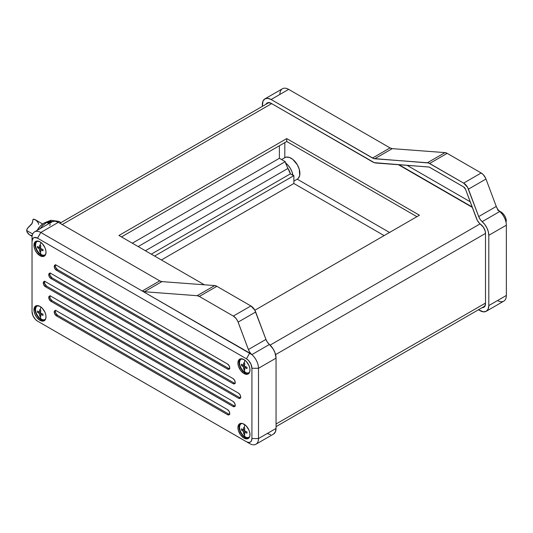 <?xml version="1.0" encoding="UTF-8"?>
<svg xmlns="http://www.w3.org/2000/svg" width="533" height="533" viewBox="0 0 533 533"><rect width="100%" height="100%" fill="white"/><g stroke="black" fill="none" stroke-linecap="round" stroke-linejoin="round"><path stroke-width="0.8" d="M47.903 221.635L43.906 223.174A13.185 7.609 120 0 0 37.183 230.363L40.335 226.052L43.906 223.174L48.017 221.575L50.209 222.841L48.017 221.575L48.883 221.182L47.863 221.668L50.055 222.927L47.863 221.668M47.937 221.728L50.049 222.934L47.937 221.728M46.951 222.241L47.79 221.815L49.889 223.027L47.79 221.815L46.951 222.241L49.096 223.48L46.951 222.241M46.804 222.348L42.407 225.865L40.088 228.757L42.407 225.865L46.804 222.341M58.963 221.428L61.015 222.607L58.963 221.428L51.275 220.289L49.163 220.988L51.288 222.214L49.163 220.988L49.829 220.715L51.861 221.888L49.829 220.715L52.034 221.788L50.022 220.629L51.275 220.289L59.016 221.455M55.532 264.934A3.105 1.792 -120 0 0 57.531 269.665L56.431 270.298A3.105 1.792 60 0 1 54.406 267.566A3.105 1.792 60 0 1 54.879 265.081A3.105 1.792 60 0 1 56.431 265.234L227.518 364.006A3.105 1.792 60 0 1 229.71 367.81L229.07 369.229L227.518 369.076L56.431 270.298L54.606 268.119L54.406 265.627L55.212 264.954L56.431 265.234L227.518 364.006L229.07 365.645L229.71 367.81A3.105 1.792 60 0 1 229.07 369.229A3.105 1.792 60 0 1 227.518 369.076L228.61 368.443A3.105 1.792 -120 0 0 229.516 368.736M55.532 310.526A3.105 1.792 -120 0 0 57.531 315.256L56.431 315.889A3.105 1.792 60 0 1 54.406 313.151A3.105 1.792 60 0 1 54.879 310.666A3.105 1.792 60 0 1 56.431 310.819L227.518 409.597A3.105 1.792 60 0 1 229.71 413.395L229.07 414.814L227.518 414.661L56.431 315.889L54.606 313.71L54.406 311.219L55.212 310.546L56.431 310.819L227.518 409.597L229.07 411.236L229.71 413.395A3.105 1.792 60 0 1 229.07 414.814A3.105 1.792 60 0 1 227.518 414.661L228.61 414.028A3.105 1.792 -120 0 0 229.516 414.328M50.049 273.169A3.105 1.792 -120 0 0 52.047 277.9L50.948 278.532A3.105 1.792 60 0 1 48.923 275.794A3.105 1.792 60 0 1 49.396 273.309A3.105 1.792 60 0 1 50.948 273.462L233.001 378.57A3.105 1.792 60 0 1 235.193 382.368L234.553 383.787L233.001 383.633L50.948 278.532L49.123 276.354L48.923 273.855L49.729 273.189L50.948 273.462L233.001 378.57L234.553 380.209L235.193 382.368A3.105 1.792 60 0 1 234.553 383.787A3.105 1.792 60 0 1 233.001 383.633L234.094 383A3.105 1.792 -120 0 0 235 383.3M50.049 295.962A3.105 1.792 -120 0 0 52.047 300.692L50.948 301.325A3.105 1.792 60 0 1 48.923 298.593A3.105 1.792 60 0 1 49.396 296.108A3.105 1.792 60 0 1 50.948 296.261L233.001 401.362A3.105 1.792 60 0 1 235.193 405.167L234.553 406.586L233.001 406.432L50.948 301.325L49.123 299.146L48.923 296.654L49.729 295.982L50.948 296.261L233.001 401.362L234.553 403.001L235.193 405.167A3.105 1.792 60 0 1 234.553 406.586A3.105 1.792 60 0 1 233.001 406.432L234.094 405.8A3.105 1.792 -120 0 0 235 406.093M44.565 281.397A3.105 1.792 -120 0 0 46.564 286.128L45.465 286.761A3.105 1.792 60 0 1 43.44 284.029A3.105 1.792 60 0 1 43.913 281.544A3.105 1.792 60 0 1 45.465 281.697L238.484 393.134A3.105 1.792 60 0 1 240.676 396.932L240.037 398.351L238.484 398.198L45.465 286.761L43.639 284.582L43.44 282.09L44.246 281.417L45.465 281.697L238.484 393.134L240.037 394.773L240.676 396.932A3.105 1.792 60 0 1 240.037 398.351A3.105 1.792 60 0 1 238.484 398.198L239.577 397.565A3.105 1.792 -120 0 0 240.483 397.865M245.06 436.82A7.755 4.477 60 0 1 239.997 429.991A7.755 4.477 60 0 1 241.183 423.775A7.755 4.477 60 0 1 242.182 423.442A7.755 4.477 -120 0 0 239.79 429.178A7.755 4.477 -120 0 0 245.06 436.82A7.755 4.477 -120 0 0 249.73 436.514A7.755 4.477 60 0 1 248.938 437.207A7.755 4.477 60 0 1 245.06 436.82A20.161 11.639 -60 0 1 244.234 434.135A20.161 11.639 120 0 0 245.06 436.82M241.469 423.635A7.755 4.477 -120 0 1 241.875 423.382A7.755 4.477 -120 0 0 241.735 423.462L241.183 423.775M244.234 427.806A19.788 11.426 0 0 0 244.794 428.112L244.534 430.797L246.986 431.917L246.986 433.182L244.534 432.063L244.794 434.448A19.788 11.426 180 0 1 244.234 434.135A19.788 11.426 180 0 1 243.694 433.815L243.441 431.43L241.502 430.018L241.489 429.385L241.502 428.752L243.441 430.164L243.694 427.479A19.788 11.426 0 0 0 244.234 427.806A20.161 11.639 -60 0 1 244.887 424.774A20.161 11.639 120 0 0 244.234 427.806A19.788 11.426 0 0 0 244.794 428.112A20.147 11.633 120 0 0 244.534 430.797L243.441 431.43A20.147 11.633 180 0 1 241.502 430.018A19.788 11.426 -60 0 1 241.502 428.752A20.147 11.633 0 0 0 243.441 430.164L244.62 429.478L243.441 430.164A20.147 11.633 -60 0 1 243.694 427.479A19.788 11.426 0 0 0 244.234 427.806M41.081 319.054A7.755 4.477 60 0 1 36.011 312.218A7.755 4.477 60 0 1 37.203 306.009A7.755 4.477 60 0 1 38.196 305.669A7.755 4.477 -120 0 0 35.804 311.405A7.755 4.477 -120 0 0 41.081 319.054A7.755 4.477 -120 0 0 45.745 318.741A7.755 4.477 60 0 1 44.959 319.44A7.755 4.477 60 0 1 41.081 319.054A20.161 11.639 -60 0 1 40.248 316.369A20.161 11.639 120 0 0 41.081 319.054M37.483 305.862A7.755 4.477 -120 0 1 37.89 305.616A7.755 4.477 -120 0 0 37.75 305.689L37.203 306.009M40.248 310.033A19.788 11.426 0 0 0 40.808 310.346L40.548 313.024L43 314.144L43 315.409L40.548 314.29L40.808 316.675A19.788 11.426 180 0 1 40.248 316.369A19.788 11.426 180 0 1 39.709 316.042L39.455 313.657L37.517 312.245L37.503 311.618L37.517 310.979L39.455 312.391L39.709 309.713A19.788 11.426 0 0 0 40.248 310.033A20.161 11.639 -60 0 1 40.901 307.001A20.161 11.639 120 0 0 40.248 310.033A19.788 11.426 0 0 0 40.808 310.346A20.147 11.633 120 0 0 40.548 313.024L39.455 313.657A20.147 11.633 180 0 1 37.517 312.245A19.788 11.426 -60 0 1 37.517 310.979A20.147 11.633 0 0 0 39.455 312.391L40.635 311.712L39.455 312.391A20.147 11.633 -60 0 1 39.709 309.713A19.788 11.426 0 0 0 40.248 310.033M245.06 372.241A7.755 4.477 60 0 1 239.997 365.405A7.755 4.477 60 0 1 241.183 359.189A7.755 4.477 60 0 1 242.182 358.856A7.755 4.477 -120 0 0 239.79 364.592A7.755 4.477 -120 0 0 245.06 372.241A7.755 4.477 -120 0 0 249.73 371.927A7.755 4.477 60 0 1 248.938 372.62A7.755 4.477 60 0 1 245.06 372.241A20.161 11.639 -60 0 1 244.234 369.556A20.161 11.639 120 0 0 245.06 372.241M241.469 359.049A7.755 4.477 -120 0 1 241.875 358.802A7.755 4.477 -120 0 0 241.735 358.876L241.183 359.189M244.234 363.22A19.788 11.426 0 0 0 244.794 363.533L244.534 366.211L246.986 367.33L246.986 368.596L244.534 367.477L244.794 369.862A19.788 11.426 180 0 1 244.234 369.556A19.788 11.426 180 0 1 243.694 369.229L243.441 366.844L241.502 365.431L241.489 364.805L241.502 364.166L243.441 365.578L243.694 362.9A19.788 11.426 0 0 0 244.234 363.22A20.161 11.639 -60 0 1 244.887 360.188A20.161 11.639 120 0 0 244.234 363.22A19.788 11.426 0 0 0 244.794 363.533A20.147 11.633 120 0 0 244.534 366.211L243.441 366.844A20.147 11.633 180 0 1 241.502 365.431A19.788 11.426 -60 0 1 241.502 364.166A20.147 11.633 0 0 0 243.441 365.578L244.62 364.898L243.441 365.578A20.147 11.633 -60 0 1 243.694 362.9A19.788 11.426 0 0 0 244.234 363.22M245.06 437.453A8.528 4.924 -120 0 0 248.744 438.133A8.528 4.924 60 0 1 245.06 437.453L245.34 436.973L245.06 437.453A8.528 4.924 60 0 1 239.65 430.437A8.528 4.924 60 0 1 240.283 423.482A8.528 4.924 -120 0 0 239.65 430.444A8.528 4.924 -120 0 0 245.06 437.453L243.967 438.093L245.06 437.453M243.967 424.161A8.528 4.924 60 0 1 249.537 431.677A8.528 4.924 60 0 1 248.231 438.512A8.528 4.924 60 0 1 243.967 438.093L240.616 434.981L238.391 430.571L237.938 427.639L238.391 425.241L240.616 423.402L242.788 423.615L246.273 426.02L248.984 430.151L249.884 433.182L249.884 435.901L248.984 437.893L247.319 438.852L243.967 438.093A8.528 4.924 60 0 1 238.391 430.571A8.528 4.924 60 0 1 239.703 423.735A8.528 4.924 60 0 1 243.967 424.161M249.204 437.033A7.755 4.477 -120 0 0 249.624 436.807A7.755 4.477 -120 0 1 249.491 436.893L248.938 437.207M41.081 319.687A8.528 4.924 -120 0 0 44.759 320.366A8.528 4.924 60 0 1 41.081 319.687L41.354 319.207L41.081 319.687A8.528 4.924 60 0 1 35.664 312.671A8.528 4.924 60 0 1 36.297 305.715A8.528 4.924 -120 0 0 35.664 312.671A8.528 4.924 -120 0 0 41.081 319.687L39.982 320.32L41.081 319.687M39.982 306.388A8.528 4.924 60 0 1 45.552 313.904A8.528 4.924 60 0 1 44.246 320.739A8.528 4.924 60 0 1 39.982 320.32L36.63 317.208L34.965 314.33L34.065 311.299L34.412 307.474L36.63 305.629L39.982 306.388L42.287 308.254L44.999 312.378L45.898 315.409L45.898 318.128L44.999 320.12L43.333 321.079L39.982 320.32A8.528 4.924 60 0 1 34.412 312.804A8.528 4.924 60 0 1 35.718 305.969A8.528 4.924 60 0 1 39.982 306.388M45.218 319.26A7.755 4.477 -120 0 0 45.638 319.04A7.755 4.477 -120 0 1 45.505 319.12L44.959 319.44M245.06 372.873A8.528 4.924 -120 0 0 248.744 373.553A8.528 4.924 60 0 1 245.06 372.873L245.34 372.394L245.06 372.873A8.528 4.924 60 0 1 239.65 365.858A8.528 4.924 60 0 1 240.283 358.896A8.528 4.924 -120 0 0 239.65 365.858A8.528 4.924 -120 0 0 245.06 372.873L243.967 373.506L245.06 372.873M243.967 359.575A8.528 4.924 60 0 1 249.537 367.09A8.528 4.924 60 0 1 248.231 373.926A8.528 4.924 60 0 1 243.967 373.506L240.616 370.395L238.391 365.991L237.938 363.06L238.391 360.654L240.616 358.816L243.967 359.575L246.273 361.441L248.984 365.565L249.884 368.596L249.884 371.314L248.984 373.307L247.319 374.266L243.967 373.506A8.528 4.924 60 0 1 238.391 365.991A8.528 4.924 60 0 1 239.703 359.155A8.528 4.924 60 0 1 243.967 359.575M249.204 372.447A7.755 4.477 -120 0 0 249.624 372.221A7.755 4.477 -120 0 1 249.491 372.307L248.938 372.62M41.081 254.468A7.755 4.477 60 0 1 36.011 247.638A7.755 4.477 60 0 1 37.203 241.422A7.755 4.477 60 0 1 38.196 241.089A7.755 4.477 -120 0 0 35.804 246.819A7.755 4.477 -120 0 0 41.081 254.468A7.755 4.477 -120 0 0 45.745 254.161A7.755 4.477 60 0 1 44.959 254.854A7.755 4.477 60 0 1 41.081 254.468A20.161 11.639 -60 0 1 40.248 251.783A20.161 11.639 120 0 0 41.081 254.468M37.483 241.282A7.755 4.477 -120 0 1 37.89 241.029A7.755 4.477 -120 0 0 37.75 241.103L37.203 241.422M40.248 245.453A19.788 11.426 0 0 0 40.808 245.76L40.548 248.445L43 249.564L43 250.83L40.548 249.711L40.808 252.096A19.788 11.426 180 0 1 40.248 251.783A19.788 11.426 180 0 1 39.709 251.463L39.455 249.078L37.517 247.658L37.503 247.032L37.517 246.393L39.455 247.812L39.709 245.127A19.788 11.426 0 0 0 40.248 245.453A20.161 11.639 -60 0 1 40.901 242.422A20.161 11.639 120 0 0 40.248 245.453A19.788 11.426 0 0 0 40.808 245.76A20.147 11.633 120 0 0 40.548 248.445L39.455 249.078A20.147 11.633 180 0 1 37.517 247.658A19.788 11.426 -60 0 1 37.517 246.393A20.147 11.633 0 0 0 39.455 247.812L40.635 247.125L39.455 247.812A20.147 11.633 -60 0 1 39.709 245.127A19.788 11.426 0 0 0 40.248 245.453M41.081 255.1A8.528 4.924 -120 0 0 44.759 255.78A8.528 4.924 60 0 1 41.081 255.1L41.354 254.621L41.081 255.1A8.528 4.924 60 0 1 35.664 248.085A8.528 4.924 60 0 1 36.297 241.129A8.528 4.924 -120 0 0 35.664 248.085A8.528 4.924 -120 0 0 41.081 255.1L39.982 255.733L41.081 255.1M39.982 241.809A8.528 4.924 60 0 1 45.552 249.324A8.528 4.924 60 0 1 44.246 256.16A8.528 4.924 60 0 1 39.982 255.733L36.63 252.629L34.965 249.744L34.065 246.712L34.412 242.888L36.63 241.043L39.982 241.809L42.287 243.668L44.999 247.798L45.898 250.83L45.898 253.548L44.246 256.16L42.287 256.54L39.982 255.733A8.528 4.924 60 0 1 34.412 248.218A8.528 4.924 60 0 1 35.718 241.382A8.528 4.924 60 0 1 39.982 241.809M45.218 254.681A7.755 4.477 -120 0 0 45.638 254.454A7.755 4.477 -120 0 1 45.505 254.534L44.959 254.854M285.728 162.798L285.228 161.659L279.392 158.294L279.392 145.756L279.392 158.294L132.324 243.201L279.392 158.294L285.228 161.659L138.16 246.572L285.228 161.659L285.728 162.798M384.12 235.599L293.863 183.492L293.863 175.643L290.358 173.865A8.841 5.103 -120 0 0 287.92 168.455L285.508 162.925A12.406 7.162 60 0 1 292.943 175.364L293.863 175.643L154.59 256.053L293.863 175.643L293.863 183.492L161.386 259.977L293.863 183.492L384.12 235.599M62.188 224.553L271.657 103.615L62.188 224.553M398.411 164.704L472.311 207.37L398.411 164.704M480.1 223.88L270.098 345.124L480.1 223.88M254.861 310.233L419.438 215.212L286.741 138.6L118.946 235.473L204.379 284.802L118.946 235.473L286.741 138.6L286.741 141.512L121.464 236.932L286.741 141.512L286.741 138.6L419.438 215.212L254.861 310.233M416.913 216.671L286.741 141.512L416.913 216.671M485.51 303.064L276.047 424.001L485.51 303.064M275.581 354.618L485.51 233.414L485.157 230.969L483.418 227.225L479.447 223.274L477.321 220.389L465.549 189.328L463.63 186.91L429.178 167.069L374.299 162.665L271.11 103.302L372.507 161.845A12.406 7.162 60 0 0 376.012 163.025L428.752 166.982A3.105 1.792 60 0 1 429.625 167.275L463.63 186.91A3.105 1.792 60 0 1 465.549 189.328L476.569 218.743A7.755 4.477 60 0 0 480.699 224.353A7.755 4.477 60 0 1 485.51 233.414L485.51 303.697L485.51 233.414L275.581 354.618M145.396 250.743L287.92 168.455L145.396 250.743M151.299 254.154L290.358 173.865L151.299 254.154M273.476 434.115L275.374 431.923L276.047 428.432L276.047 358.149L276.047 428.432L258.498 438.566A12.406 7.162 60 0 1 255.927 444.242L273.476 434.115A12.406 7.162 -120 0 0 276.047 428.432L258.498 438.566L258.498 368.283L276.047 358.149L274.981 352.713L273.202 349.048L269.412 344.491L251.862 354.625A12.406 7.162 60 0 1 258.498 368.283L276.047 358.149A12.406 7.162 -120 0 0 269.412 344.491L267.399 342.206L265.94 339.408L254.807 310.133L250.876 305.942L216.864 286.314L214.679 285.575L161.939 281.617L159.753 280.878L142.204 291.011L40.801 232.468L58.35 222.334L159.753 280.878L58.35 222.334A12.406 7.162 -120 0 0 52.147 221.721L51.055 222.627M255.927 444.242A12.406 7.162 60 0 1 249.724 443.629L246.433 441.73L248.531 442.457L250.31 442.117L251.503 440.744L251.916 438.566L251.916 368.283L250.996 364.232L248.531 360.475L246.433 358.782L37.517 238.164L34.465 237.471L32.953 238.344L32.033 241.329L32.033 311.612L32.953 315.663L35.418 319.42L37.517 321.113L249.724 443.629A12.406 7.162 -120 0 0 258.498 438.566L258.498 368.283A12.406 7.162 -120 0 0 251.862 354.625A12.406 7.162 -120 0 0 249.724 353.086L40.801 232.468L58.35 222.334L54.992 221.168L52.147 221.721L34.598 231.855A12.406 7.162 60 0 1 40.801 232.468L37.517 238.164L246.433 358.782L249.724 353.086L246.433 358.782A7.755 4.477 60 0 1 251.916 368.283L258.498 368.283L251.916 368.283L251.916 438.566L258.498 438.566L251.916 438.566A7.755 4.477 60 0 1 246.433 441.73L37.517 321.113A7.755 4.477 60 0 1 32.033 311.612L32.033 241.329A7.755 4.477 60 0 1 37.517 238.164L40.801 232.468A12.406 7.162 -120 0 0 32.033 237.531A12.406 7.162 60 0 1 34.598 231.855M40.801 323.011L249.724 443.629L40.801 323.011A12.406 7.162 60 0 1 40.775 322.991A12.406 7.162 -120 0 0 40.801 323.011L37.517 321.113M50.249 223.907L49.749 225.519M267.273 433.502L270.631 434.668M32.033 237.531L32.033 241.329L32.033 237.531M38.443 247.125L37.517 247.658L38.443 247.125M39.982 247.505L40.581 247.852L39.982 247.505M41.081 248.711L41.081 249.404L41.081 248.711M40.635 250.923L39.709 251.463A20.147 11.633 -60 0 1 39.455 249.078L40.548 248.445A20.147 11.633 0 0 0 43 249.564A19.788 11.426 120 0 0 43 250.83A20.147 11.633 180 0 1 40.548 249.711A20.147 11.633 120 0 0 40.808 252.096A19.788 11.426 180 0 1 40.248 251.783A19.788 11.426 180 0 1 39.709 251.463L40.635 250.923M41.734 249.024L40.548 249.711L41.734 249.024M242.428 364.898L241.502 365.431L242.428 364.898M243.967 365.272L244.567 365.618L243.967 365.272M245.06 366.484L245.06 367.17L245.06 366.484M244.62 368.696L243.694 369.229A20.147 11.633 -60 0 1 243.441 366.844L244.534 366.211A20.147 11.633 0 0 0 246.986 367.33A19.788 11.426 120 0 0 246.986 368.596A20.147 11.633 180 0 1 244.534 367.477A20.147 11.633 120 0 0 244.794 369.862A19.788 11.426 180 0 1 244.234 369.556A19.788 11.426 180 0 1 243.694 369.229L244.62 368.696M245.72 366.797L244.534 367.477L245.72 366.797M38.443 311.712L37.517 312.245L38.443 311.712M39.982 312.091L40.581 312.431L39.982 312.091M41.081 313.297L41.081 313.99L41.081 313.297M40.635 315.509L39.709 316.042A20.147 11.633 -60 0 1 39.455 313.657L40.548 313.024A20.147 11.633 0 0 0 43 314.144A19.788 11.426 120 0 0 43 315.409A20.147 11.633 180 0 1 40.548 314.29A20.147 11.633 120 0 0 40.808 316.675A19.788 11.426 180 0 1 40.248 316.369A19.788 11.426 180 0 1 39.709 316.042L40.635 315.509M41.734 313.611L40.548 314.29L41.734 313.611M242.428 429.478L241.502 430.018L242.428 429.478M243.967 429.858L244.567 430.204L243.967 429.858M245.06 431.07L245.06 431.757L245.06 431.07M244.62 433.282L243.694 433.815A20.147 11.633 -60 0 1 243.441 431.43L244.534 430.797A20.147 11.633 0 0 0 246.986 431.917A19.788 11.426 120 0 0 246.986 433.182A20.147 11.633 180 0 1 244.534 432.063A20.147 11.633 120 0 0 244.794 434.448A19.788 11.426 180 0 1 244.234 434.135A19.788 11.426 180 0 1 243.694 433.815L244.62 433.282M245.72 431.377L244.534 432.063L245.72 431.377M214.679 285.575L161.939 281.617L144.39 291.744L197.13 295.702L214.679 285.575L197.13 295.702L144.39 291.744L142.204 291.011L251.862 354.625L249.85 352.34L248.398 349.541L265.94 339.408L255.673 311.992L238.124 322.119L248.398 349.541L237.731 321.179L236.112 318.561L233.327 316.076L250.876 305.942L216.864 286.314L199.322 296.441L233.327 316.076L199.322 296.441L197.13 295.702A7.755 4.477 60 0 1 199.322 296.441L216.864 286.314A7.755 4.477 -120 0 0 214.679 285.575M251.862 354.625A7.755 4.477 60 0 1 248.398 349.541L265.94 339.408A7.755 4.477 -120 0 0 269.412 344.491L251.862 354.625M250.876 305.942L233.327 316.076A7.755 4.477 60 0 1 238.124 322.119L255.673 311.992A7.755 4.477 -120 0 0 250.876 305.942M144.39 291.744A7.755 4.477 60 0 1 142.204 291.011L159.753 280.878A7.755 4.477 -120 0 0 161.939 281.617L144.39 291.744M45.465 286.761L46.564 286.128L239.577 397.565L238.484 398.198L45.465 286.761M44.739 281.138L44.532 283.396L46.564 286.128L239.577 397.565L240.796 397.845M50.948 301.325L52.047 300.692L234.094 405.8L233.001 406.432L50.948 301.325M50.222 295.702L49.849 296.894L50.222 298.513L52.047 300.692L234.094 405.8L235.313 406.073M50.948 278.532L52.047 277.9L234.094 383L233.001 383.633L50.948 278.532M235.313 383.28L234.094 383L52.047 277.9L50.222 275.721L49.849 274.095L50.222 272.903M56.431 315.889L57.531 315.256L228.61 414.028L227.518 414.661L56.431 315.889M55.705 310.259L55.332 311.459L55.705 313.078L57.531 315.256L228.61 414.028L229.83 414.308M56.431 270.298L57.531 269.665L228.61 368.443L227.518 369.076L56.431 270.298M229.83 368.716L228.61 368.443L57.531 269.665L55.705 267.486L55.332 265.867L55.705 264.674M284.815 157.675L284.815 142.617L284.815 157.675L286.148 157.142L289.326 157.402L292.784 159.367L297.327 164.777L299.246 169.208L299.713 175.397L298.347 178.282L297.227 179.161A12.406 7.162 -120 0 0 297.327 179.101A12.406 7.162 -120 0 0 297.327 164.777A12.406 7.162 -120 0 0 284.922 157.615A12.406 7.162 -120 0 0 284.815 157.675M389.55 232.468L297.227 179.161L389.55 232.468M292.943 175.364L292.024 171.866L290.358 168.415L288.113 165.337L285.508 162.925L290.358 173.865L292.943 175.364M472.158 206.964L399.044 164.75L472.158 206.964M264.908 98.885L263.002 101.077L262.336 106.373L262.336 104.568A12.406 7.162 60 0 1 264.908 98.885L267.753 98.332L271.11 99.498L288.659 89.371L390.056 147.914L372.507 158.041L271.11 99.498L288.659 89.371A12.406 7.162 -120 0 0 282.45 88.758L264.908 98.885A12.406 7.162 60 0 1 271.11 99.498L373.626 158.554L428.512 162.965L463.63 183.112L467.568 187.303L478.701 216.578L480.16 219.376L482.165 221.661A12.406 7.162 60 0 1 488.801 235.313L506.35 225.186A12.406 7.162 -120 0 0 499.714 211.528L482.165 221.661L484.817 224.526L486.949 228.017L488.328 231.748L488.801 235.313L506.35 225.186L506.35 295.469L488.801 305.596A12.406 7.162 60 0 1 486.236 311.279A12.406 7.162 60 0 1 480.026 310.666L478.461 309.76L483.384 311.832L486.236 311.279L503.778 301.145A12.406 7.162 -120 0 0 506.35 295.469L488.801 305.596L488.801 235.313L488.801 305.596L488.135 309.093L486.236 311.279M500.867 211.887L502.965 213.58L504.744 215.985L505.93 218.723L506.35 221.388A7.755 4.477 -120 0 0 500.867 211.887L498.921 210.768M266.074 104.215A7.755 4.477 60 0 1 267.233 102.916A7.755 4.477 60 0 1 271.11 103.302L268.066 102.609L266.04 104.281M482.125 307.594L484.59 306.682L485.51 303.697A7.755 4.477 60 0 1 483.904 307.248A7.755 4.477 60 0 1 482.198 307.601M279.885 94.434A12.406 7.162 60 0 1 288.659 89.371L390.056 147.914L392.241 148.647L374.699 158.781L427.439 162.738L444.988 152.611L392.241 148.647L444.988 152.611L447.174 153.344L429.625 163.478L463.63 183.112L481.179 172.978L447.174 153.344L481.179 172.978L483.311 174.711L485.583 178.089L485.983 179.021L468.434 189.155L478.701 216.578L496.25 206.444L485.983 179.021L496.25 206.444L497.702 209.242L499.714 211.528A12.406 7.162 60 0 1 506.35 225.186L506.35 295.469A12.406 7.162 60 0 1 497.575 300.532M497.575 209.989A12.406 7.162 60 0 1 499.714 211.528L498.655 210.688M470.219 201.794L407.112 165.357L470.219 201.794M496.25 206.444A7.755 4.477 -120 0 0 499.714 211.528L482.165 221.661A7.755 4.477 60 0 1 478.701 216.578L496.25 206.444M468.434 189.155L485.983 179.021A7.755 4.477 -120 0 0 481.179 172.978L463.63 183.112A7.755 4.477 60 0 1 468.434 189.155M429.625 163.478L447.174 153.344A7.755 4.477 -120 0 0 444.988 152.611L427.439 162.738A7.755 4.477 60 0 1 429.625 163.478M390.056 147.914A7.755 4.477 -120 0 0 392.241 148.647L374.699 158.781A7.755 4.477 60 0 1 372.507 158.041L390.056 147.914M50.981 222.394L48.883 221.182L50.981 222.394M49.036 221.102L51.135 222.308L49.003 221.122M46.991 222.348L49.023 223.527L46.997 222.354M46.904 222.428L48.909 223.587L46.904 222.428M50.022 220.629L50.575 220.422M50.235 220.535L45.345 222.474A13.185 7.609 120 0 0 43.906 223.174L45.725 222.334M42.653 223.993L35.065 219.609L33.073 219.303L31.9 223.867L27.33 228.504L26.65 230.503L32.713 234L26.65 230.503L27.316 232.601L28.582 234.087L30.121 235.206L32.24 235.526M29.488 234.813L26.963 231.922L26.73 229.79L27.789 227.924L32.26 223.18L33.073 219.303L33.846 219.13L36.331 220.502L38.309 222.947L38.642 224.38M58.996 221.435L61.022 222.607M276.047 426.627L485.063 305.949M59.916 223.24L268.938 102.563M297.327 179.101L293.863 181.1M284.922 157.615L281.571 159.547M32.093 236.346L29.995 235.133"/></g></svg>
